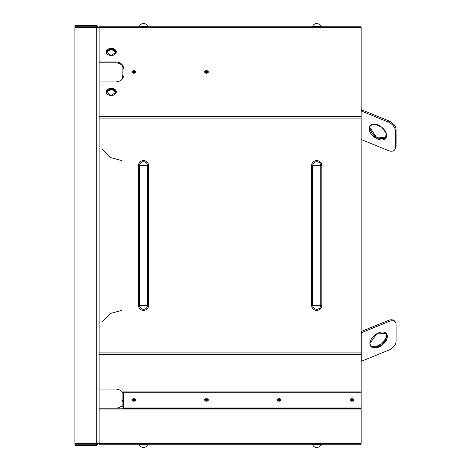 <?xml version="1.0" encoding="UTF-8"?>
<svg xmlns="http://www.w3.org/2000/svg" width="471" height="471" viewBox="0 0 471 471"><rect width="100%" height="100%" fill="white"/><g stroke="black" fill="none" stroke-linecap="round" stroke-linejoin="round"><path stroke-width="0.71" d="M99.122 62.79L115.271 62.79A8.072 5.711 180 0 1 123.349 68.501L123.349 67.641A8.072 5.711 180 0 0 115.271 61.937L99.122 61.937L115.271 61.937L115.271 62.79L99.122 62.79L115.271 62.79L115.271 61.937A8.072 5.711 180 0 1 123.349 67.641L123.349 68.501A8.072 5.711 0 0 0 115.271 62.79L99.122 62.79L99.122 116.361L361.133 116.361L361.133 27.489L99.122 27.489L99.122 116.361L99.122 27.989L96.702 25.569L99.122 27.989L96.702 25.569L96.702 26.782L97.915 27.989L96.702 26.782L96.702 25.569L74.901 25.569L74.901 26.782L96.702 26.782L74.901 26.782L74.901 25.569L96.702 25.569M99.122 389.081L115.271 389.081L99.122 389.081L99.122 354.639L99.122 443.011L99.122 354.639L99.122 408.21L123.349 408.21L99.122 408.21M99.122 81.919L115.271 81.919A8.072 5.711 180 0 0 123.349 76.208A8.072 5.711 180 0 1 115.271 81.919L99.122 81.919L99.122 118.074L99.122 116.361L361.133 116.361L361.133 118.074L99.122 118.074L99.122 352.926L361.133 352.926L361.133 26.782L99.122 26.782L361.133 26.782L361.133 27.489L99.122 27.489L99.122 26.782L99.122 27.989L96.702 27.636L97.891 27.754L96.702 27.636L96.702 443.364L97.891 443.246L96.726 443.364M96.814 443.352L99.122 443.011L96.702 445.431L99.122 443.011L96.702 445.431L96.702 444.218L74.901 444.218L74.901 445.431L96.702 445.431L74.901 445.431L74.901 444.218L96.702 444.218L96.702 445.431M96.702 443.364L96.702 27.636L74.901 27.636L74.901 443.364L96.702 443.364L74.901 443.364L74.901 27.636L96.802 27.648M97.915 443.011L96.702 444.218L97.915 443.011M122.136 65.934L122.136 74.495A8.072 5.711 180 0 0 123.196 77.321A8.072 5.711 180 0 1 122.136 74.495L122.136 76.208A8.072 5.711 -0 0 0 122.743 78.38A8.072 5.711 180 0 1 122.136 76.208L122.136 65.934L122.484 65.934L122.136 65.493M133.846 73.582L133.846 71.869L135.401 72.593A1.696 1.201 0 0 0 133.846 71.869L133.846 73.582M132.286 72.593L133.846 71.869A1.696 1.201 0 0 0 132.286 72.593M206.51 73.582L206.51 71.869L208.07 72.593A1.696 1.201 0 0 0 206.51 71.869L206.51 73.582M204.956 72.593L206.51 71.869A1.696 1.201 0 0 0 204.956 72.593M122.136 76.208L122.136 79.216L122.136 76.208M395.293 147.706A8.072 4.946 39.2 0 1 394.551 149.961A8.072 4.946 39.2 0 1 388.298 150.561L361.133 139.475L388.298 150.561A8.072 4.946 39.2 0 0 395.293 147.706L396.099 146.716L395.293 147.706L395.293 130.579L396.099 129.59L395.293 130.579L395.293 147.706M394.551 149.961L395.357 148.971A8.072 4.946 -140.8 0 0 396.099 146.716L396.099 129.59L396.099 146.716A8.072 4.946 39.2 0 1 394.904 149.425M361.887 109.914L389.105 121.029A8.072 4.946 39.2 0 1 396.099 129.59A8.072 4.946 -140.8 0 0 389.105 121.029L388.298 122.018A8.072 4.946 39.2 0 1 395.293 130.579A8.072 4.946 39.2 0 0 388.298 122.018L389.105 121.029L361.887 109.914L361.133 110.832L361.887 109.914A3.232 2.284 0 0 0 361.133 109.69A3.232 2.284 180 0 1 361.887 109.914M369.876 127.453A10.091 6.182 -140.8 0 0 376.17 136.873A10.091 6.182 -140.8 0 0 385.99 137.862L376.17 136.873L369.876 127.453L369.07 128.442L369.994 125.622L375.046 124.109L381.716 127.217L386.102 133.134L385.625 138.392L375.799 138.133L369.07 128.442L369.876 127.453A10.091 6.182 -140.8 0 1 370.436 125.162L369.876 127.453M361.133 110.926L388.298 122.018L361.133 110.926M369.07 128.442A10.091 6.182 -140.8 0 0 382.181 139.969A10.091 6.182 -140.8 0 0 382.181 127.612A10.091 6.182 -140.8 0 0 369.07 128.442M395.357 322.029L394.551 321.039A8.072 4.946 140.8 0 0 388.298 320.439L389.105 321.428A8.072 4.946 -39.2 0 1 395.357 322.029A8.072 4.946 -39.2 0 1 396.099 324.283L396.099 341.41L396.099 324.283A8.072 4.946 140.8 0 0 389.105 321.428L361.887 332.538L361.887 361.086L389.105 349.971A8.072 4.946 140.8 0 0 396.099 341.41A8.072 4.946 -39.2 0 1 389.105 349.971L361.887 361.086A3.232 2.284 180 0 1 361.133 361.31A3.232 2.284 0 0 0 361.887 361.086L361.887 332.538L389.105 321.428L388.298 320.439L361.133 331.525L388.298 320.439A8.072 4.946 140.8 0 1 394.904 321.575M369.876 343.547A10.091 6.182 -39.2 0 1 382.988 332.02A10.091 6.182 -39.2 0 1 382.988 344.378A10.091 6.182 -39.2 0 1 369.876 343.547L376.606 333.857L386.432 333.598L386.909 338.855L382.529 344.772L375.852 347.881L370.801 346.368L369.876 343.547M370.436 345.838L375.475 346.821L381.716 343.783L385.949 338.272L385.99 333.138A10.091 6.182 -39.2 0 1 381.716 343.783A10.091 6.182 -39.2 0 1 370.436 345.838M361.133 331.619L361.887 332.538L361.133 331.619M361.133 332.762A3.232 2.284 0 0 0 361.887 332.538A3.232 2.284 180 0 1 361.133 332.762M123.349 402.369A8.072 5.711 0 0 1 122.136 399.361L122.136 391.784L122.136 399.361A8.072 5.711 0 0 0 123.349 402.369M134.889 398.878L132.804 398.878A1.696 1.201 180 0 0 134.889 398.878M207.552 398.878L205.474 398.878A1.696 1.201 180 0 0 207.552 398.878M122.136 405.066L122.136 399.361L122.136 405.066C122.136 406.938 122.136 406.938 122.136 405.066L123.349 405.066L122.136 405.066L122.136 406.485L123.349 406.485M148.642 444.218A1.213 1.213 0 0 0 147.547 444.912L139.522 444.912A1.213 1.213 0 0 0 138.427 444.218A1.213 1.213 0 0 1 139.522 444.912A4.439 4.439 0 0 0 147.547 444.912A1.213 1.213 0 0 1 148.642 444.218M147.547 444.912A4.439 4.439 0 0 1 139.522 444.912L147.547 444.912M361.133 444.218L99.122 444.218L99.122 443.511L99.122 444.218L361.133 444.218L361.133 443.511L361.133 444.218M321.834 444.218A1.213 1.213 0 0 0 320.739 444.912L312.715 444.912A1.213 1.213 0 0 0 311.619 444.218A1.213 1.213 0 0 1 312.715 444.912A4.439 4.439 0 0 0 320.739 444.912A1.213 1.213 0 0 1 321.834 444.218M320.739 444.912A4.439 4.439 0 0 1 312.715 444.912L320.739 444.912M122.136 405.507A8.072 5.711 180 0 1 115.271 408.21A8.072 5.711 0 0 0 122.136 405.507M123.349 409.063L99.122 409.063L99.122 416.364L99.122 409.063L123.349 409.063L123.349 408.71L123.349 409.063L361.133 409.063L361.133 443.511L99.122 443.511L99.122 426.055L99.122 443.511L361.133 443.511L361.133 409.063L123.349 409.063M123.349 391.937L123.349 408.71L361.133 408.71L361.133 408.004L361.133 408.71L123.349 408.71L123.349 392.796L361.133 392.796L361.133 408.004L123.349 408.004L361.133 408.004L361.133 391.937L361.133 392.796L123.349 392.796L123.349 391.937L361.133 391.937L123.349 391.937M132.133 399.502A1.819 1.283 180 0 0 133.846 400.356A1.819 1.283 180 0 0 135.56 399.502A1.819 1.283 0 0 1 133.846 400.356A1.819 1.283 0 0 1 132.133 399.502L135.56 399.502L132.133 399.502M204.803 399.502A1.819 1.283 180 0 0 206.51 400.356A1.819 1.283 180 0 0 208.223 399.502A1.819 1.283 0 0 1 206.51 400.356A1.819 1.283 0 0 1 204.803 399.502L208.223 399.502L204.803 399.502M277.466 399.502A1.819 1.283 180 0 0 279.179 400.356A1.819 1.283 180 0 0 280.893 399.502A1.819 1.283 0 0 1 279.179 400.356A1.819 1.283 0 0 1 277.466 399.502L280.893 399.502L277.466 399.502M350.136 399.502A1.819 1.283 180 0 0 351.849 400.356A1.819 1.283 180 0 0 353.562 399.502A1.819 1.283 0 0 1 351.849 400.356A1.819 1.283 0 0 1 350.136 399.502L353.562 399.502L350.136 399.502M353.668 399.932L350.035 399.932L353.668 399.932A1.819 1.283 180 0 0 350.942 398.819A1.819 1.283 180 0 0 350.942 401.045A1.819 1.283 180 0 0 353.668 399.932M280.999 399.932L277.366 399.932L280.999 399.932A1.819 1.283 180 0 0 278.273 398.819A1.819 1.283 180 0 0 278.273 401.045A1.819 1.283 180 0 0 280.999 399.932M208.329 399.932L204.697 399.932L208.329 399.932A1.819 1.283 180 0 0 205.603 398.819A1.819 1.283 180 0 0 205.603 401.045A1.819 1.283 180 0 0 208.329 399.932M135.66 399.932L132.027 399.932L135.66 399.932A1.819 1.283 180 0 0 132.934 398.819A1.819 1.283 180 0 0 132.934 401.045A1.819 1.283 180 0 0 135.66 399.932M361.133 408.71L361.133 409.063L361.133 408.71M148.642 26.782A1.213 1.213 0 0 1 147.547 26.088A1.213 1.213 0 0 0 148.642 26.782M139.522 26.088L147.547 26.088A4.439 4.439 0 0 0 139.522 26.088A1.213 1.213 0 0 1 138.427 26.782A1.213 1.213 0 0 0 139.522 26.088A4.439 4.439 0 0 1 147.547 26.088L139.522 26.088M321.834 26.782A1.213 1.213 0 0 1 320.739 26.088A1.213 1.213 0 0 0 321.834 26.782M312.715 26.088L320.739 26.088A4.439 4.439 0 0 0 312.715 26.088A1.213 1.213 0 0 1 311.619 26.782A1.213 1.213 0 0 0 312.715 26.088A4.439 4.439 0 0 1 320.739 26.088L312.715 26.088M321.834 165.715L321.834 305.285L320.739 305.285L320.739 165.715L321.834 165.715L320.739 165.715A4.015 4.015 0 0 0 316.724 161.7A4.015 4.015 0 0 0 312.715 165.715L312.715 305.285A4.015 4.015 0 0 0 316.724 309.3A4.015 4.015 0 0 0 320.739 305.285L321.834 305.285A5.104 5.104 0 0 1 316.724 310.395A5.104 5.104 0 0 1 311.619 305.285L312.715 305.285L311.619 305.285L311.619 165.715L312.715 165.715L311.619 165.715A5.104 5.104 0 0 1 316.724 160.605A5.104 5.104 0 0 1 321.834 165.715L321.834 305.285A5.104 5.104 0 0 1 316.724 310.395A5.104 5.104 0 0 1 311.619 305.285L311.619 165.715A5.104 5.104 0 0 1 316.724 160.605A5.104 5.104 0 0 1 321.834 165.715M312.715 305.285A4.015 4.015 0 0 0 316.724 309.3A4.015 4.015 0 0 0 320.739 305.285L312.715 305.285L320.739 305.285L320.739 165.715L312.715 165.715L312.715 305.285M148.642 165.715L148.642 305.285A5.104 5.104 0 0 1 143.531 310.395A5.104 5.104 0 0 1 138.427 305.285L138.427 165.715A5.104 5.104 0 0 1 143.531 160.605A5.104 5.104 0 0 1 148.642 165.715L148.642 305.285L147.547 305.285L147.547 165.715L148.642 165.715L147.547 165.715A4.015 4.015 0 0 0 143.531 161.7A4.015 4.015 0 0 0 139.522 165.715L139.522 305.285A4.015 4.015 0 0 0 143.531 309.3A4.015 4.015 0 0 0 147.547 305.285L148.642 305.285A5.104 5.104 0 0 1 143.531 310.395A5.104 5.104 0 0 1 138.427 305.285L139.522 305.285L138.427 305.285L138.427 165.715L139.522 165.715L138.427 165.715A5.104 5.104 0 0 1 143.531 160.605A5.104 5.104 0 0 1 148.642 165.715M139.522 305.285A4.015 4.015 0 0 0 143.531 309.3A4.015 4.015 0 0 0 147.547 305.285L139.522 305.285L147.547 305.285L147.547 165.715L139.522 165.715L139.522 305.285M320.739 165.715A4.015 4.015 0 0 0 316.724 161.7A4.015 4.015 0 0 0 312.715 165.715L320.739 165.715M147.547 165.715A4.015 4.015 0 0 0 143.531 161.7A4.015 4.015 0 0 0 139.522 165.715L147.547 165.715M115.271 389.081A8.072 5.711 0 0 1 123.349 394.792A8.072 5.711 0 0 0 115.271 389.081M361.133 391.937L361.133 354.639L99.122 354.639L99.122 352.926L99.122 354.639L361.133 354.639L361.133 352.926L361.133 391.937M135.66 71.928A1.819 1.283 180 0 1 132.934 73.04A1.819 1.283 180 0 1 132.934 70.815A1.819 1.283 180 0 1 135.66 71.928L132.027 71.928L135.66 71.928M208.329 71.928A1.819 1.283 180 0 1 205.603 73.04A1.819 1.283 180 0 1 205.603 70.815A1.819 1.283 180 0 1 208.329 71.928L204.697 71.928L208.329 71.928M116.284 51.945A5.046 3.568 180 0 1 108.713 55.036A5.046 3.568 180 0 1 108.713 48.854A5.046 3.568 180 0 1 116.284 51.945L111.238 55.513L106.187 51.945L111.238 48.378L116.284 51.945M116.284 91.91A5.046 3.568 180 0 1 108.713 95.001A5.046 3.568 180 0 1 108.713 88.819A5.046 3.568 180 0 1 116.284 91.91L111.238 95.478L106.187 91.91L111.238 88.342L116.284 91.91M116.249 92.34L111.238 89.196L106.228 92.34A5.046 3.568 180 0 1 111.238 89.196A5.046 3.568 180 0 1 116.249 92.34M116.249 52.369L111.238 49.231L106.228 52.369A5.046 3.568 180 0 1 111.238 49.231A5.046 3.568 180 0 1 116.249 52.369M277.825 399.072L280.533 399.072A1.819 1.283 0 0 1 277.825 399.072M350.495 399.072L353.203 399.072A1.819 1.283 0 0 1 350.495 399.072M205.156 399.072L207.864 399.072A1.819 1.283 0 0 1 205.156 399.072M132.492 399.072L135.201 399.072A1.819 1.283 0 0 1 132.492 399.072M208.223 72.351L204.803 72.351A1.819 1.283 180 0 1 206.51 71.498A1.819 1.283 180 0 1 208.223 72.351M135.56 72.351L132.133 72.351A1.819 1.283 180 0 1 133.846 71.498A1.819 1.283 180 0 1 135.56 72.351M99.122 118.074L361.133 118.074L361.133 352.926L99.122 352.926L99.122 118.074M121.73 310.389L110.249 313.521L101.948 322.052M121.73 160.611L110.249 157.479L101.948 148.948"/></g></svg>
